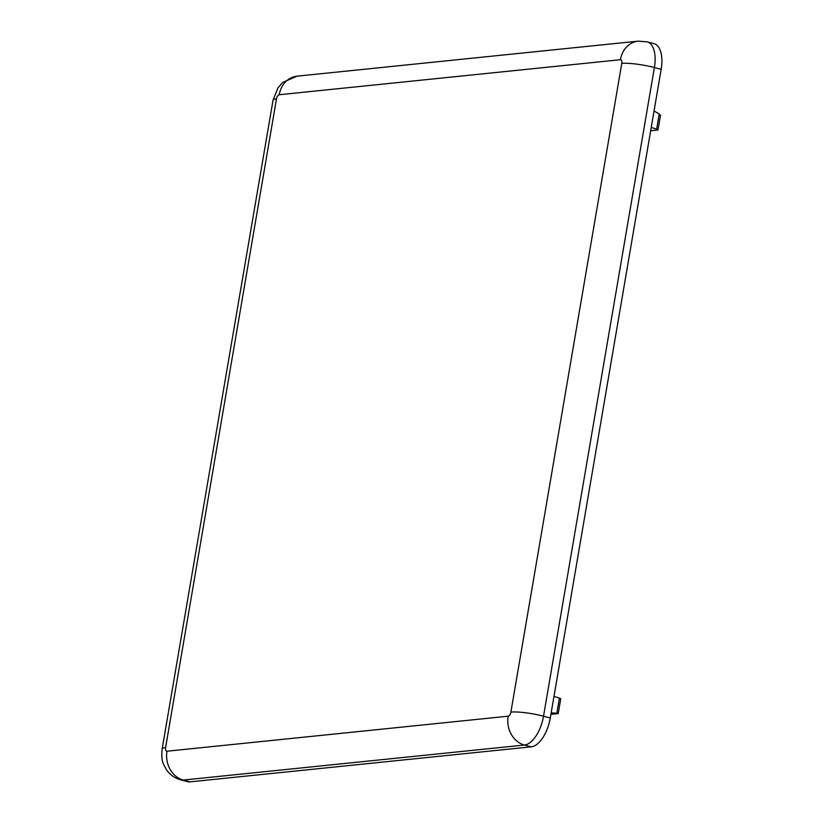 <?xml version="1.0" encoding="UTF-8"?>
<svg xmlns="http://www.w3.org/2000/svg" width="823" height="823" viewBox="0 0 823 823"><rect width="100%" height="100%" fill="white"/><g stroke="black" fill="none" stroke-linecap="round" stroke-linejoin="round"><path stroke-width="1.23" d="M165.608 747.51A4.012 1.965 -75.1 0 0 166.997 751.214L508.161 716.195A4.012 1.965 -75.1 0 0 510.888 712.08L621.766 63.412A4.012 1.965 -75.1 0 0 620.377 59.719L279.213 94.738A4.012 1.965 -75.1 0 0 276.487 98.853L165.608 747.51A24.093 3.827 -170.3 0 0 162.162 748.848L273.041 100.19L277.948 87.866L282.824 82.362L297.052 76.169L638.226 41.15L647.228 41.86L653.997 43.66A28.105 13.754 104.9 0 1 661.167 69.348L550.289 718.006A28.105 13.754 104.9 0 1 531.226 746.831L190.062 781.85A28.105 13.754 104.9 0 1 187.521 781.665L180.751 779.865A28.105 13.754 104.9 0 0 183.292 780.05L190.062 781.85M553.982 696.392L559.403 698.079A4.012 0.638 9.7 0 1 560.751 698.799L558.241 713.52M557.675 713.644L550.916 714.343M660.519 115.148L657.999 129.859A4.012 0.638 -170.3 0 1 657.433 130.085L650.664 130.775M657.999 129.859A4.012 0.638 -170.3 0 0 656.651 129.129L651.24 127.452M654.048 111.023L659.254 113.934L659.933 115.457M559.403 698.079L556.811 713.263L551.173 712.821M661.167 69.348L654.398 67.548L543.519 716.205L550.289 718.006M531.226 746.831L524.457 745.031L183.292 780.05A24.093 20.657 84.1 0 1 166.997 751.214M510.888 712.08A24.093 3.827 9.7 0 1 543.519 716.205A28.105 13.754 104.9 0 1 524.457 745.031A24.093 20.657 84.1 0 1 508.161 716.195M647.228 41.86A28.105 13.754 104.9 0 1 654.398 67.548A24.093 3.827 -170.3 0 0 621.766 63.412M273.041 100.19A24.093 3.827 9.7 0 1 276.487 98.853M297.052 76.169A24.093 20.657 84.1 0 0 279.213 94.738M638.226 41.15A24.093 20.657 84.1 0 0 620.377 59.719M656.651 129.129L659.254 113.934M162.162 748.848C160.948 761.841 163.18 763.322 166.339 769.598C169.898 774.741 174.702 778.167 180.751 779.865"/></g></svg>
